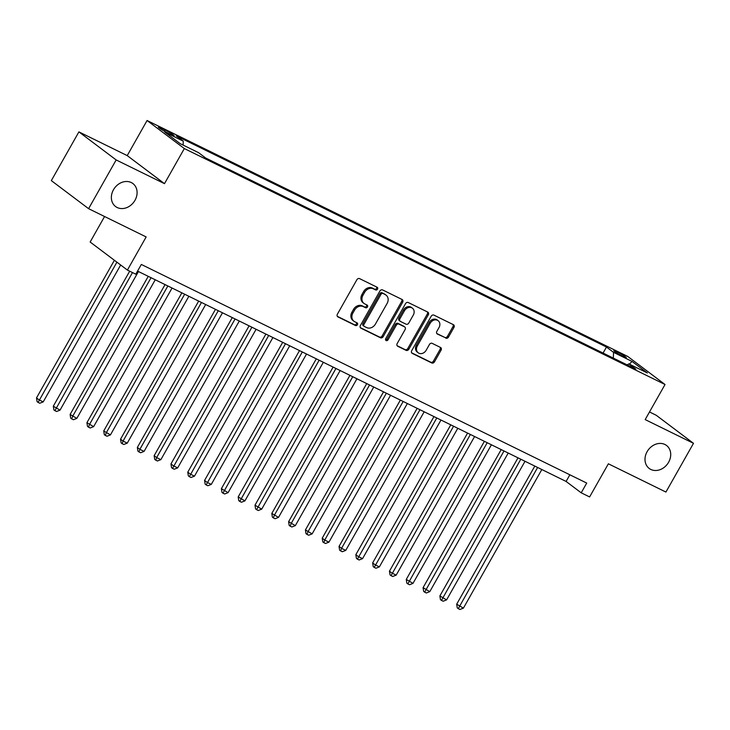 <?xml version="1.0" encoding="UTF-8"?>
<svg xmlns="http://www.w3.org/2000/svg" width="730" height="730" viewBox="0 0 730 730"><rect width="100%" height="100%" fill="white"/><g stroke="black" fill="none" stroke-linecap="round" stroke-linejoin="round"><path stroke-width="1.09" d="M377.529 289.153A1.542 1.277 127 0 0 377.136 287.246L359.607 278.641A2.208 1.825 127 0 0 356.87 279.745L337.388 314.192A2.208 1.825 127 0 0 337.954 316.911L355.483 325.516A1.542 1.277 127 0 0 356.997 322.833L354.725 321.72A7.063 5.849 127 0 1 353.95 321.246A7.063 5.849 127 0 1 352.918 313.006L354.543 310.14A7.063 5.849 127 0 1 363.284 306.609L365.548 307.722A1.542 1.277 127 0 0 367.062 305.04L364.799 303.926A7.063 5.849 127 0 1 364.014 303.452A7.063 5.849 127 0 1 362.983 295.212L364.608 292.347A7.063 5.849 127 0 1 373.349 288.815L375.621 289.929A1.542 1.277 127 0 0 377.529 289.153M364.014 303.452L363.011 302.695A7.063 5.849 127 0 1 361.98 294.455L363.604 291.589A7.063 5.849 127 0 1 372.346 288.058L374.609 289.171A1.542 1.277 127 0 0 376.625 286.999M337.324 316.336L354.479 324.759A1.542 1.277 127 0 0 356.486 322.587M353.95 321.246L352.937 320.488A7.063 5.849 127 0 1 351.906 312.248L353.53 309.383A7.063 5.849 127 0 1 362.272 305.852L364.544 306.965A1.542 1.277 127 0 0 366.56 304.793M647.108 451.678A14.39 11.917 127 0 0 649.207 468.459A14.39 11.917 127 0 0 668.616 462.236A14.39 11.917 127 0 0 666.517 445.464A14.39 11.917 127 0 0 647.108 451.678M113.469 189.754A14.39 11.917 127 0 0 115.568 206.526A14.39 11.917 127 0 0 134.986 200.312A14.39 11.917 127 0 0 132.878 183.531A14.39 11.917 127 0 0 113.469 189.754M616.841 351.75A7.2 0.63 29.5 0 0 613.802 350.637A7.2 0.63 29.5 0 0 616.841 352.991A7.2 0.63 29.5 0 0 623.283 356.605A7.2 0.63 29.5 0 0 626.322 357.718A7.2 0.63 29.5 0 0 623.292 355.364A7.2 0.63 29.5 0 0 616.841 351.75M445.765 338.173A2.208 1.825 127 0 0 448.494 337.068L453.96 327.405A2.208 1.825 127 0 0 453.394 324.677L433.93 315.123A2.208 1.825 127 0 0 431.193 316.227L411.711 350.674A2.208 1.825 127 0 0 412.277 353.393L431.74 362.947A2.208 1.825 127 0 0 434.478 361.843L441.075 350.172A2.208 1.825 127 0 0 440.509 347.453L432.178 343.355A2.208 1.825 127 0 0 429.45 344.46L426.174 350.254A5.904 4.891 127 0 1 418.208 352.8A5.904 4.891 127 0 1 417.35 345.92L430.18 323.244A5.904 4.891 127 0 1 438.137 320.698A5.904 4.891 127 0 1 439.004 327.578L436.859 331.356A2.208 1.825 127 0 0 437.434 334.075L444.752 337.406A2.208 1.825 127 0 0 447.49 336.311L452.956 326.648A2.208 1.825 127 0 0 453.02 324.494M116.161 159.943L164.487 183.659L127.221 155.609L78.904 131.884L116.161 159.943L88.595 208.68L146.155 236.931L127.403 270.073L135.807 274.197L141.328 264.452L586.719 483.068L581.208 492.814L589.612 496.938L608.364 463.796L665.924 492.056L693.5 443.32L656.233 415.27L649.499 411.957M164.487 183.659L184.334 148.564L665.03 384.509L645.183 419.595L693.5 443.32M402.65 302.22A2.208 1.825 127 0 0 402.084 299.492L382.62 289.938A2.208 1.825 127 0 0 379.883 291.042L360.401 325.489A2.208 1.825 127 0 0 360.967 328.208L380.43 337.762A2.208 1.825 127 0 0 383.168 336.658L402.65 302.22L401.646 301.463A2.208 1.825 127 0 0 401.71 299.309M408.271 302.53L427.743 312.084A2.208 1.825 127 0 1 428.309 314.812L408.818 349.25A2.208 1.825 127 0 1 406.09 350.354L397.759 346.266A2.208 1.825 127 0 1 397.193 343.547L405.095 329.577A2.208 1.825 127 0 0 404.529 326.848L399 324.138A2.208 1.825 127 0 0 396.271 325.242L388.041 339.788A1.542 1.277 127 0 1 385.732 338.656L405.542 303.634A2.208 1.825 127 0 1 408.271 302.53M88.595 208.68L51.328 180.62L78.904 131.884M167.535 132.878L171.231 134.694A6.971 0.611 29.5 0 0 174.178 135.78A6.971 0.611 29.5 0 0 171.231 133.49A6.971 0.611 29.5 0 0 164.989 129.995L161.293 128.179A6.971 0.611 29.5 0 0 158.346 127.093A6.971 0.611 29.5 0 0 161.284 129.383A6.971 0.611 29.5 0 0 167.535 132.878M184.334 148.564L147.077 120.514L627.764 356.459L665.03 384.509M603.071 353.074L606.484 347.042L176.213 135.844L183.267 141.155L183.12 145.097M606.484 347.042L613.538 352.344L632.025 361.423L647.327 372.948L628.84 363.868L635.894 369.179L205.623 157.981L198.569 152.679L180.082 143.6L164.779 132.075L183.267 141.155M104.572 216.518L90.146 242.022L127.403 270.073M127.221 155.609L147.077 120.514M137.559 271.095L566.097 481.444L581.208 492.814M569.865 474.792L566.097 481.444M628.84 363.868L627.097 364.863M613.328 358.101L613.538 352.344M632.025 361.423L629.433 364.16M360.337 327.633L379.427 337.005A2.208 1.825 127 0 0 382.164 335.9L401.646 301.463M382.921 293.506A1.542 1.277 127 0 0 381.005 294.281L363.905 324.512A1.542 1.277 127 0 0 364.297 326.42L366.688 327.597A7.063 5.849 127 0 0 375.43 324.065L387.128 303.397A7.063 5.849 127 0 0 386.097 295.166A7.063 5.849 127 0 0 385.312 294.683L381.909 292.748A1.542 1.277 127 0 0 380.001 293.524L381.005 294.281M363.294 325.662A1.542 1.277 127 0 1 362.892 323.755L380.001 293.524M386.097 295.166L385.084 294.409A7.063 5.849 127 0 0 384.299 293.925L385.312 294.683M381.909 292.748L384.299 293.925M397.129 345.691L405.077 349.597A2.208 1.825 127 0 0 407.815 348.493L427.296 314.055A2.208 1.825 127 0 0 427.36 311.902M403.973 326.438A2.208 1.825 127 0 0 403.517 326.091L397.996 323.381A2.208 1.825 127 0 0 395.259 324.485L387.028 339.03L388.041 339.788M385.568 339.915A1.542 1.277 127 0 0 387.028 339.03M413.29 315.077A5.904 4.891 127 0 0 412.432 308.197A5.904 4.891 127 0 0 404.466 310.752L399.949 318.736A2.208 1.825 127 0 0 400.514 321.465L406.044 324.175A2.208 1.825 127 0 0 408.773 323.071L413.29 315.077M412.432 308.197L411.428 307.44A5.904 4.891 127 0 0 403.462 309.995L404.466 310.752M400.268 321.31L399.264 320.552A2.208 1.825 127 0 1 398.945 317.979L403.462 309.995M436.805 333.51L444.752 337.406M438.137 320.698L437.133 319.932A5.904 4.891 127 0 0 429.167 322.487L430.18 323.244M418.208 352.8L417.204 352.043A5.904 4.891 127 0 1 416.337 345.162L429.167 322.487M411.647 352.818L430.737 362.19A2.208 1.825 127 0 0 433.465 361.085L440.071 349.415A2.208 1.825 127 0 0 440.135 347.261M114.391 260.272L36.5 397.932L39.018 399.83L43.216 401.892L120.669 264.999M116.909 262.17L38.088 402.412L37.084 401.655L36.5 397.932M43.216 401.892L39.767 403.243L38.088 402.412M129.685 271.186L53.308 406.19L60.024 410.141L138.445 271.533M132.495 272.573L54.896 410.661L53.892 409.904L53.308 406.19M60.024 410.141L56.575 411.492L54.896 410.661M148.245 276.341L70.117 414.439L76.832 418.39L155.253 279.782M151.055 277.719L72.635 416.328L71.704 418.92L70.701 418.153L70.117 414.439M76.832 418.39L73.383 419.741L71.704 418.92M165.053 284.59L86.925 422.688L93.641 426.639L172.061 288.031M167.864 285.968L89.443 424.577L88.513 427.169L87.509 426.411L86.925 422.688M93.641 426.639L90.192 427.99L88.513 427.169M181.861 292.839L103.733 430.937L110.449 434.898L188.869 296.28M184.672 294.217L106.251 432.826L105.321 435.418L104.308 434.66L103.733 430.937M110.449 434.898L107 436.239L105.321 435.418M198.669 301.088L120.541 439.186L123.051 441.084L127.257 443.147L205.678 304.529M201.48 302.466L123.051 441.084L122.129 443.667L121.116 442.909L120.541 439.186M127.257 443.147L123.808 444.488L122.129 443.667M215.478 309.337L137.34 447.435L139.859 449.333L144.065 451.395L222.486 312.787M218.288 310.724L139.859 449.333L138.937 451.916L137.924 451.158L137.34 447.435M144.065 451.395L140.616 452.737L138.937 451.916M232.286 317.587L154.149 455.684L156.667 457.582L160.874 459.644L239.294 321.036M235.087 318.974L156.667 457.582L155.745 460.165L154.733 459.407L154.149 455.684M160.874 459.644L157.424 460.986L155.745 460.165M249.085 325.845L170.957 463.933L173.475 465.831L177.682 467.893L256.102 329.285M251.896 327.223L172.545 468.414L171.541 467.656L170.957 463.933M177.682 467.893L174.233 469.235L172.545 468.414M265.893 334.094L187.765 472.182L190.284 474.08L194.49 476.142L272.91 337.534M268.704 335.471L189.353 476.663L188.349 475.905L187.765 472.182M194.49 476.142L191.041 477.493L189.353 476.663M282.702 342.343L204.573 480.431L207.092 482.329L211.298 484.392L289.719 345.783M285.512 343.721L206.161 484.912L205.157 484.154L204.573 480.431M211.298 484.392L207.84 485.742L206.161 484.912M299.51 350.592L221.382 488.68L228.098 492.64L306.527 354.032M302.32 351.97L222.969 493.161L221.966 492.403L221.382 488.68M228.098 492.64L224.648 493.991L222.969 493.161M316.318 358.841L238.19 496.929L244.906 500.889L323.335 362.281M319.129 360.219L239.778 501.41L238.774 500.652L238.19 496.929M244.906 500.889L241.457 502.24L239.778 501.41M333.126 367.09L254.998 505.178L261.714 509.139L340.134 370.53M335.937 368.468L256.586 509.659L255.582 508.901L254.998 505.178M261.714 509.139L258.265 510.489L256.586 509.659M349.935 375.339L271.806 513.436L278.522 517.387L356.943 378.779M352.745 376.716L274.325 515.325L273.394 517.917L272.39 517.15L271.806 513.436M278.522 517.387L275.073 518.738L273.394 517.917M366.743 383.588L288.615 521.685L295.331 525.636L373.751 387.028M369.553 384.965L291.133 523.574L290.202 526.166L289.19 525.399L288.615 521.685M295.331 525.636L291.881 526.987L290.202 526.166M383.551 391.837L305.423 529.934L312.139 533.885L390.559 395.277M386.362 393.214L307.941 531.823L307.011 534.415L305.998 533.657L305.423 529.934M312.139 533.885L308.69 535.236L307.011 534.415M400.359 400.086L322.222 538.183L324.74 540.081L328.947 542.144L407.367 403.526M403.17 401.463L324.74 540.081L323.819 542.664L322.806 541.906L322.222 538.183M328.947 542.144L325.498 543.485L323.819 542.664M417.168 408.335L339.03 546.432L341.549 548.33L345.755 550.393L424.176 411.775M419.978 409.712L341.549 548.33L340.627 550.913L339.614 550.155L339.03 546.432M345.755 550.393L342.306 551.734L340.627 550.913M433.967 416.584L355.838 554.681L358.357 556.579L362.564 558.642L440.984 420.033M436.777 417.971L357.426 559.162L356.423 558.404L355.838 554.681M362.564 558.642L359.114 559.983L357.426 559.162M450.775 424.833L372.647 562.93L375.165 564.828L379.372 566.891L457.792 428.282M453.585 426.22L374.234 567.411L373.231 566.653L372.647 562.93M379.372 566.891L375.923 568.232L374.234 567.411M467.583 433.091L389.455 571.179L391.974 573.077L396.18 575.14L474.6 436.531M470.394 434.469L391.043 575.66L390.039 574.902L389.455 571.179M396.18 575.14L392.722 576.481L391.043 575.66M484.392 441.34L406.263 579.428L412.979 583.389L491.409 444.78M487.202 442.718L407.851 583.909L406.847 583.151L406.263 579.428M412.979 583.389L409.53 584.739L407.851 583.909M501.2 449.589L423.071 587.677L429.787 591.638L508.217 453.029M504.01 450.967L424.659 592.158L423.655 591.4L423.071 587.677M429.787 591.638L426.338 592.988L424.659 592.158M518.008 457.838L439.88 595.926L446.596 599.887L525.016 461.278M520.818 459.216L441.467 600.407L440.464 599.649L439.88 595.926M446.596 599.887L443.147 601.237L441.467 600.407M534.816 466.087L456.688 604.175L463.404 608.136L541.824 469.527M537.627 467.465L458.276 608.656L457.272 607.898L456.688 604.175M463.404 608.136L459.955 609.486L458.276 608.656M160.792 129.064L161.293 128.179M164.323 131.181L164.989 129.995M372.346 288.058L373.349 288.815M363.604 291.589L364.608 292.347M361.98 294.455L362.983 295.212M364.544 306.965L365.548 307.722M362.272 305.852L363.284 306.609M353.53 309.383L354.543 310.14M351.906 312.248L352.918 313.006M354.479 324.759L355.483 325.516M337.497 316.574L337.954 316.911M374.609 289.171L375.621 289.929M382.164 335.9L383.168 336.658M379.427 337.005L380.43 337.762M360.51 327.861L360.967 328.208M362.892 323.755L363.905 324.512M427.296 314.055L428.309 314.812M407.815 348.493L408.818 349.25M405.077 349.597L406.09 350.354M397.302 345.92L397.759 346.266M403.517 326.091L404.529 326.848M397.996 323.381L399 324.138M395.259 324.485L396.271 325.242M398.945 317.979L399.949 318.736M436.978 333.738L437.434 334.075M416.337 345.162L417.35 345.92M440.071 349.415L441.075 350.172M433.465 361.085L434.478 361.843M430.737 362.19L431.74 362.947M411.82 353.046L412.277 353.393M452.956 326.648L453.96 327.405M447.49 336.311L448.494 337.068M363.12 325.562L364.124 326.319M403.763 326.246L404.767 327.004"/></g></svg>
